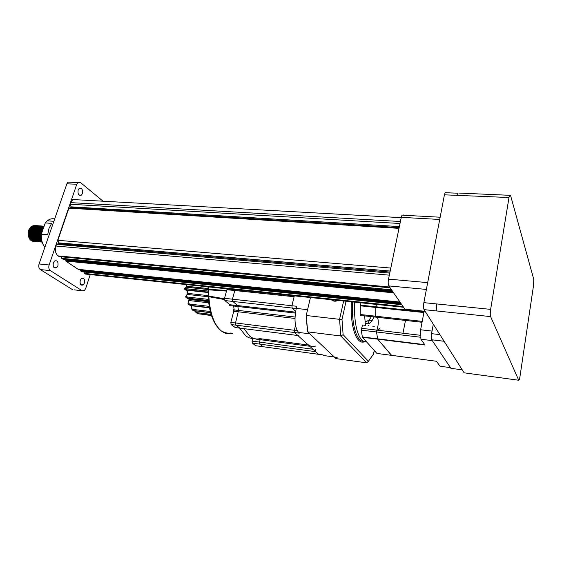 <?xml version="1.0" encoding="UTF-8"?>
<svg xmlns="http://www.w3.org/2000/svg" width="562" height="562" viewBox="0 0 562 562"><rect width="100%" height="100%" fill="white"/><g stroke="black" fill="none" stroke-linecap="round" stroke-linejoin="round"><path stroke-width="0.84" d="M80.247 280.368L81.378 278.555C83.914 277.649 84.925 279.152 84.412 283.072L83.274 284.892C80.745 285.805 79.741 284.295 80.247 280.368M53.306 262.861L54.451 261.07C57.268 260.058 58.413 261.653 57.893 265.84L56.741 267.645C53.938 268.664 52.793 267.069 53.306 262.861M78.139 190.111L79.116 188.572C81.792 187.736 82.888 189.401 82.403 193.567L81.427 195.119C78.757 195.962 77.668 194.29 78.139 190.111M33.811 241.379C29.231 240.234 27.566 236.447 28.824 230.027L31.184 226.409L28.732 230.02L28.163 234.916C28.817 238.773 30.545 240.915 33.355 241.351M34.942 225.481L31.879 226.5L29.568 230.083C28.304 236.3 29.877 240.079 34.275 241.435M35.49 225.545L32.069 226.514L29.751 230.097C28.493 236.525 30.158 240.311 34.739 241.456M35.863 225.545L32.807 226.57L30.496 230.153C29.238 236.377 30.805 240.157 35.195 241.512M36.418 225.615L32.996 226.584L30.678 230.167C29.428 236.602 31.086 240.388 35.659 241.534M36.79 225.615L33.734 226.641L31.423 230.223C30.165 236.447 31.732 240.241 36.123 241.59M37.345 225.685L33.924 226.655L31.605 230.237C30.355 236.679 32.013 240.473 36.586 241.611M40.738 239.173L41.04 238.717M41.152 238.541L41.391 238.105M37.717 225.685L34.668 226.711L32.35 230.301C31.1 236.525 32.659 240.318 37.05 241.667M40.886 227.491C39.052 225.39 37.043 225.137 34.851 226.725L32.54 230.315C31.289 236.757 32.947 240.55 37.514 241.695M38.645 225.755L35.596 226.781L33.284 230.371C32.027 236.602 33.594 240.395 37.977 241.751M39.2 225.826L35.778 226.795L33.474 230.385C32.217 236.834 33.875 240.627 38.441 241.772M39.572 225.826L36.53 226.851L34.219 230.441C32.961 236.679 34.521 240.473 38.904 241.829M40.134 225.896L36.713 226.865L34.401 230.462C33.151 236.911 34.809 240.712 39.368 241.85M40.506 225.889L37.457 226.922L35.153 230.518C33.896 236.757 35.455 240.557 39.832 241.906M41.061 225.966L37.647 226.936L35.336 230.532C34.085 236.988 35.743 240.789 40.302 241.934M43.801 227.09C42.066 225.615 40.267 225.58 38.392 226.992L36.087 230.589C34.83 236.834 36.389 240.634 40.766 241.99M41.995 226.029L38.581 227.006L36.277 230.603C35.02 237.066 36.678 240.866 41.23 242.011M42.368 226.029L39.326 227.062L37.022 230.666C35.771 236.911 37.324 240.712 41.693 242.067M42.93 226.1L39.516 227.076L37.211 230.68C35.961 237.143 37.612 240.95 42.164 242.089M43.302 226.1L40.267 227.132L37.963 230.736C36.713 236.651 38.118 240.438 42.185 242.096C38.244 240.297 36.902 236.525 38.153 230.75L40.45 227.146L43.864 226.17M41.202 227.203L44.124 226.17L41.202 227.203L38.904 230.806C37.682 235.97 38.757 239.651 42.122 241.864M41.391 227.217L39.087 230.82C37.886 235.815 38.883 239.468 42.094 241.772M44.082 226.296L42.143 227.273L39.839 230.884C38.708 235.162 39.403 238.611 41.946 241.231L41.272 241.224M44.061 226.36L42.326 227.287L40.028 230.898C38.919 234.993 39.544 238.372 41.897 241.035M43.913 226.774L40.78 230.954C39.832 234.221 40.12 237.192 41.644 239.869M43.857 226.929L40.97 230.968C40.071 234.003 40.274 236.82 41.567 239.433M43.527 227.884L41.728 231.031L41.272 236.173M43.393 228.263L41.911 231.045L41.37 234.045M39.473 234.783L39.635 232.478M40.415 234.733L40.555 232.675M41.447 233.813L41.483 232.886M42.41 231.073L42.213 230.244M42.136 229.977L41.82 229.099M41.736 228.91L41.398 228.256M41.314 228.116L40.97 227.603M54.683 218.969C52.126 218.323 49.66 218.941 47.278 220.831L45.262 222.917L51.655 223.374L48.943 228.509L47.714 234.712L41.314 234.199C41.075 239.517 42.255 243.901 44.841 247.343M31.184 226.409L33.924 225.573M390.154 287.828L59.115 256.602L58.034 255.879C55.476 253.666 54.774 250.385 55.919 246.037L56.495 244.358L58.42 243.683L58.701 242.861L57.886 240.304L68.887 208.186L70.749 207.631L71.023 206.83L70.236 204.245L72.744 199.538L401.205 217.649M88.094 274.347L85.269 274.052L84.279 273.392L403.08 306.529M84.279 273.392L84.131 272.022M400.193 302.356L81.054 269.865L80.682 270.996L81.869 271.79L401.851 304.759M400.158 302.307L81.35 269.655M392.543 291.285L66.211 259.918L65.817 261.077L78.195 269.339L399.982 302.047M392.508 291.235L66.407 259.897L66.576 259.539M63.148 259.208L61.729 258.344L391.51 289.788M61.729 258.344L61.553 256.834M56.495 244.358L389.761 273.083M58.42 243.683L389.972 272.071M58.701 242.861L390.183 271.053M57.886 240.304L390.801 268.053M68.887 208.186L398.999 228.355M70.749 207.631L399.168 227.547M71.023 206.83L399.364 226.563M70.236 204.245L399.996 223.5M74.015 289.823L82.185 290.765L50.348 270.61L40.331 269.563C38.827 268.327 38.406 266.465 39.073 263.971L66.878 183.809L67.96 182.123L77.851 182.552L76.783 184.252L66.878 183.809M72.505 289.648L40.331 269.563M39.073 263.971L49.112 264.983L76.783 184.252M77.851 182.552L80.436 182.502L103.057 201.21M90.229 274.572L85.712 288.461L84.433 290.505L82.185 290.765M49.112 264.983C48.444 267.498 48.859 269.374 50.348 270.61M45.262 222.917L41.314 234.199M426.382 289.43L388.841 285.925L404.921 309.191L425.132 311.32M439.73 219.454L401.275 217.346L388.518 279.117L427.682 282.623M401.275 217.346L401.999 215.169L403.446 214.965M405.785 309.283L404.921 309.191M388.841 285.925C388.096 284.463 387.984 282.194 388.518 279.117M38.104 236.37L38.392 235.45M37.837 228.86L37.563 228.376M33.298 226.353C28.697 227.252 27.678 237.677 32.189 240.037M32.568 240.241L33.608 240.564M33.811 240.592L34.486 240.599M34.633 240.585L35.188 240.48M35.315 240.438L35.813 240.255M35.933 240.192L36.404 239.932M36.516 239.855L36.98 239.503M37.092 239.398L37.542 238.941M37.654 238.815L38.111 238.211M38.23 238.042L38.694 237.199M38.813 236.939L39.326 235.464M34.226 226.423C29.624 227.308 28.606 237.761 33.123 240.115M33.495 240.318L34.542 240.648M34.739 240.669L35.413 240.677M35.561 240.662L36.116 240.557M36.242 240.515L36.741 240.325M36.86 240.269L37.331 240.002M37.45 239.925L37.907 239.574M38.019 239.468L38.476 239.012M38.588 238.878L39.045 238.274M39.157 238.098L39.628 237.248M39.747 236.988L40.26 235.478M35.16 226.493C30.559 227.371 29.533 237.852 34.05 240.199M34.43 240.403L35.469 240.726M35.666 240.754L36.34 240.754M36.495 240.74L37.043 240.634M37.176 240.592L37.668 240.403M37.794 240.346L38.265 240.072M38.378 239.995L38.834 239.644M38.954 239.538L39.403 239.075M39.523 238.948L39.979 238.337M40.092 238.155L40.562 237.297M40.682 237.031L41.202 235.485M36.087 226.556C31.486 227.434 30.46 237.937 34.984 240.283M35.357 240.48L36.397 240.803M36.6 240.831L37.275 240.838M37.422 240.817L37.977 240.712M38.104 240.669L38.602 240.48M38.722 240.417L39.192 240.15M39.312 240.072L39.769 239.714M39.881 239.609L40.338 239.145M40.45 239.012L40.914 238.393M41.026 238.218L41.349 237.649M42.269 231.467L42.08 230.589M41.995 230.308L41.644 229.394M41.56 229.205L41.188 228.551M41.089 228.404L40.696 227.898M40.597 227.786C36.916 225.306 34.373 226.992 32.961 232.851M32.926 233.363C32.891 236.623 33.889 238.955 35.919 240.36M36.291 240.564L37.331 240.88M37.528 240.908L38.202 240.915M38.357 240.894L38.904 240.782M39.038 240.747L39.537 240.55M39.656 240.494L40.127 240.22M40.239 240.143L40.703 239.777M40.815 239.679L41.272 239.208M41.384 239.075L40.429 235.134M33.846 233.736C33.896 236.869 34.893 239.103 36.853 240.445M37.225 240.641L38.265 240.965M38.462 240.986L39.136 240.993M39.284 240.979L39.839 240.859M39.965 240.824L40.464 240.627M40.59 240.571L41.061 240.29M41.174 240.213L41.637 239.848M34.781 234.003C34.872 237.052 35.877 239.229 37.787 240.529M38.16 240.726L39.2 241.042M39.396 241.07L40.071 241.07M40.218 241.056L40.773 240.936M40.9 240.901L41.398 240.705M43.4 228.024C39.958 225.538 37.436 227.013 35.842 232.443M35.715 234.228C35.849 237.213 36.846 239.342 38.729 240.606M39.101 240.81L40.134 241.126M40.331 241.147L41.005 241.147M41.152 241.133L41.707 241.014M36.649 234.431C36.811 237.368 37.816 239.454 39.663 240.691M40.035 240.887L41.068 241.203M37.591 234.621C37.78 237.508 38.785 239.56 40.605 240.775M40.977 240.972L41.96 241.274M38.532 234.797C38.743 237.642 39.747 239.665 41.546 240.859M39.48 234.972L41.75 240.395M508.996 197.515L490.64 309.367C490.162 312.718 490.148 315.127 490.605 316.596L518.719 380.242L519.302 379.786L519.899 377.109L533.598 285.004L533.752 279.349L510.479 195.147L509.53 195.295L508.996 197.515L444.423 194.831L423.86 302.644L436.843 303.951C436.33 307.203 436.379 309.55 437.004 310.997L424.071 309.641L464.121 372.824L475.227 374.341M464.584 372.887L464.121 372.824M424.071 309.641C423.411 308.201 423.341 305.868 423.86 302.644M444.423 194.831L445.062 192.696L457.608 193.202L456.99 195.337M377.959 326.072L377.692 326.782L377.959 326.072M366.234 341.499C359.006 342.989 353.414 325.272 354.727 302.159C353.414 325.272 359.006 342.989 366.234 341.499M365.511 325.363L364.59 315.879M372.761 326.206L374.25 326.382M363.649 325.145L365.174 325.321M405.49 320.431L402.975 333.217M422.041 322.279L376.055 317.158L375.634 316.202L375.838 307.456L376.421 304.428L375.922 306.775L424.022 311.861L420.622 329.761L432.038 331.081L433.309 324.225L431.56 333.652L439.913 334.636M375.845 317.13L360.635 315.437L360.193 314.488L360.361 305.812L360.952 302.813M391.623 355.367L377.699 339.174L425.012 345.026L420.924 339.244L432.283 340.614L450.443 367.632L440.004 366.234L436.484 361.261L391.44 355.332L377.699 339.174L376.505 331.966L377.819 326.796C378.598 322.244 378.388 319.068 377.193 317.284M391.447 355.346L376.905 353.421L362.462 337.291L361.176 330.133L362.532 325.012M378.388 330.301L378.914 328.889C379.61 328.06 380.003 328.601 380.102 330.505M338.05 300.424L334.594 301.084L332.079 300.354M373.161 326.255L373.849 326.332M362.462 337.291L377.699 339.174L376.505 331.966L376.772 330.112L420.741 335.324M376.055 317.158L375.634 316.202L375.922 306.775L360.446 305.145M420.924 339.244L420.622 329.761M368.426 361.275L366.649 362.834L335.992 358.612L307.716 331.875L340.804 335.992L343.108 334.664L368.426 361.275L373.477 354.123L374.236 350.435M346.052 301.26L342.005 319.539L339.567 319.328L306.22 315.493L310.449 297.544L307.59 309.662L296.237 308.397L296.743 306.276L291.924 305.749L294.102 296.743L234.761 290.526L232.457 299.188L232.745 301.429L237.656 305.573L238.534 310.442L235.52 322.96L235.801 325.138L239.96 328.152L235.801 325.138L235.52 322.96L238.534 310.442L237.656 305.573L232.745 301.429L232.457 299.188L234.761 290.526L226.858 289.697L224.533 298.317L224.828 300.544L292.149 308.053L291.924 305.749L292.149 308.053L295.619 311.425L292.149 308.053L296.209 308.51M373.491 354.474L373.477 354.123M332.739 299.975L331.945 300.431C333.94 301.443 336.062 301.443 338.317 300.452M369.543 320.171L367.576 323.845M374.081 316.933L372.163 320.473C369.691 324.049 367.351 324.766 365.138 322.623M307.716 331.875L306.22 315.493M372.03 316.708L370.14 316.497M368.194 316.28L364.914 315.914M372.29 316.736L369.051 316.371M235.316 327.562L231.123 324.548L230.842 322.377L233.701 311.545L233.174 309.739L234.164 309.936L234.038 311.292L294.973 318.45M208.151 290.498L208.158 294.902L208.593 294.874L208.966 296.104L224.449 298.738M226.479 291.088L208.874 289.837L208.537 290.673L207.968 289.641L208.734 289.29L226.662 290.435M208.874 289.837L208.811 286.943M208.966 296.104L208.846 296.715L208.059 295.71L208.256 294.994M224.428 299.546L208.846 296.715C210.062 313.793 214.326 325.286 221.646 331.187C225.144 333.751 228.825 334.453 232.682 333.287M229.9 304.78L233.237 305.075L233.659 306.03L229.633 305.665L229.795 304.667L224.828 300.544M295.022 317.031L234.164 309.929L233.659 306.03L295.373 313.083M261.527 339.862L261.646 338.858M264.042 339.174L263.894 340.172M255.984 338.928L252.731 338.429M265.39 340.375L265.636 339.385M326.796 355.95L323.719 355.528L323.059 354.917L263.079 346.726L259.77 344.113L263.079 346.726L255.661 345.714L252.303 343.101L252.057 341.078L252.717 338.486M259.995 338.64L259.77 344.113L259.532 342.082L252.057 341.078M253.652 338.408C250.863 338.598 248.2 337.72 245.664 335.76L239.693 328.18M249.921 336.315C253.069 338.753 256.384 339.525 259.869 338.626C256.384 339.525 253.069 338.753 249.921 336.315L243.971 328.665L249.921 336.315M255.949 339.118L260.136 339.673L259.532 342.082L312.999 349.248M315.486 349.585L315.668 351.672L318.57 354.306L294.558 332.528L294.34 330.28L295.5 325.419L294.34 330.28L294.558 332.528L299.321 333.125L298.548 332.416C294.825 327.674 294.052 319.666 296.237 308.397M231.123 324.548L294.558 332.528L297.86 335.521L298.457 335.366M307.007 343.818C309.781 346.269 312.718 347.007 315.83 346.009M306.367 318.71L307.309 328.995M337.144 357.432L334.25 356.968L309.774 333.828L298.548 332.416M224.533 298.317L291.924 305.749L294.319 295.858M451.405 368.391L450.907 368.321L431.721 339.778C431.159 338.584 431.103 336.54 431.56 333.652M70.798 202.622L400.411 221.505M85.269 274.052L403.579 307.259M80.682 270.996L401.247 303.88M80.598 270.568L400.875 303.332M80.773 270.041L400.376 302.623M81.342 269.69L400.003 302.082M65.817 261.077L393.625 292.844M65.726 260.635L393.231 292.282M65.909 260.094L392.733 291.552M66.506 259.742L392.36 291.018M63 259.194L392.164 290.737M58.034 255.879L389.592 287.013M55.919 246.037L389.333 275.162M458.817 193.061L509.53 195.295M490.605 316.596L437.004 310.997M490.64 309.367L436.843 303.951M518.719 380.242L474.792 374.278M360.361 305.812L423.888 312.549M360.193 314.488L422.217 321.373M361.45 328.292L376.772 330.112M361.176 330.133L420.826 337.27M362.314 336.94L424.739 344.647M376.905 353.421L436.484 361.261M368.096 325.665L368.496 325.707M342.005 319.539L343.108 334.664M366.649 362.834L340.804 335.992L339.567 319.328L343.642 301.007M364.014 341.26C356.821 342.476 351.292 324.822 352.585 301.942M364.984 341.499C356.849 345.939 349.922 327.414 351.419 301.815M364.956 320.951C366.958 321.907 368.974 320.663 371.018 317.221M368.349 320.488L365.068 322.047M208.593 294.874L208.537 290.673M229.507 304.428L229.633 305.665M233.174 309.739L233.56 312.079M297.86 335.521L234.895 327.505M297.2 330.632L230.842 322.377M295.5 312.156L233.237 305.075M252.303 343.101L315.668 351.672M308.334 345.019L259.869 338.626M260.136 339.673L309.683 346.248M334.25 356.968L323.719 355.528M201.709 314.221L211.502 315.598M194.81 310.877L195.063 311.643L197.522 313.652L211.417 315.338M211.438 315.408L197.712 313.737L197.297 312.711L195.274 310.934M211.108 314.383L197.297 312.711M186.12 271.488L186.556 271.439M186.514 286.03L186.739 284.639M186.289 287.287L186.521 286.227M185.853 287.519L186.781 286.276L207.996 288.51M208.284 291.151L186.703 288.84C184.786 288.306 184.062 288.292 184.526 288.791L186.422 289.781L186.795 288.777C185.214 288.538 184.863 288.137 185.734 287.575L186.408 287.224L207.968 289.514L208.052 286.859M186.647 290.68L184.547 289.114M208.397 292.535L186.451 290.168L186.422 289.781L208.383 292.142M186.739 290.196L187.589 293.364L187.09 290.238M186.809 294.924L187.589 293.364L208.066 295.612M208.116 296.722L187.35 294.432L186.191 295.605M187.216 293.202L187.279 294.425L185.692 296.603L187.673 298.197L187.905 297.087C186.324 296.792 185.931 296.132 186.732 295.085M208.474 301.106L188.298 298.822L185.762 297.2M208.453 300.881L187.673 298.197L208.418 300.537M188.881 298.886L189.38 299.476L189.155 298.921M188.811 300.853L189.38 299.476L208.537 301.654M208.671 302.785L189.289 300.572L188.284 301.752M189.029 299.314L187.94 303.255L190.082 305.285L190.16 304.154C188.572 303.817 188.108 302.925 188.762 301.492M209.493 307.878L190.687 305.672L188.186 304.218M209.478 307.814L190.082 305.285L209.429 307.547M191.853 305.812L191.235 306.459M191.487 305.763L191.115 308.348L193.454 310.547L193.377 309.472C191.775 309.107 191.206 308.06 191.663 306.332M193.946 310.772L191.839 309.795M210.638 312.774L193.454 310.547L210.595 312.605M210.3 311.496L193.377 309.472M209.212 306.367L190.16 304.154M208.305 299.37L187.905 297.087M208.27 291.067L186.795 288.777M450.907 368.321L462.231 369.845M431.721 339.778L444.113 341.267M80.872 269.879L400.228 302.405M66.007 259.939L392.578 291.334M47.278 220.831L53.875 221.302M81.427 195.119L78.933 194.993M56.741 267.645L53.811 267.343M83.274 284.892L80.675 284.604M440.151 217.22L401.999 215.169M373.505 354.418L374.306 350.519M372.163 320.473L368.82 320.094M231.045 332.978C227.947 333.498 225.004 332.936 222.215 331.299M219.201 328.967C212.801 322.504 209.099 311.538 208.081 296.076M186.401 286.114L186.359 284.597M207.975 289.43L186.5 287.161L186.401 286.156M187.834 298.745L187.034 298.401"/></g></svg>
